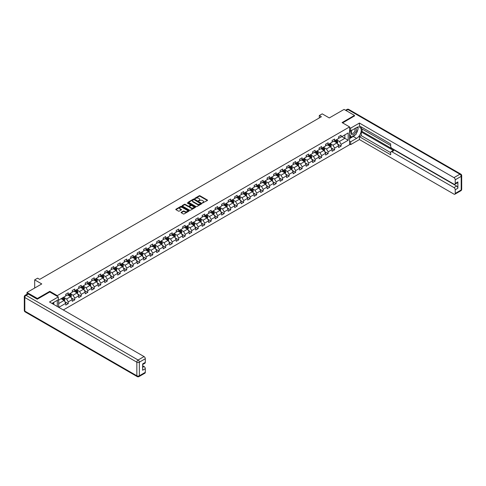 <?xml version="1.0" encoding="UTF-8"?>
<svg xmlns="http://www.w3.org/2000/svg" width="486" height="486" viewBox="0 0 486 486"><rect width="100%" height="100%" fill="white"/><g stroke="black" fill="none" stroke-linecap="round" stroke-linejoin="round"><path stroke-width="0.73" d="M202.449 203.014L207.364 200.505A0.577 0.334 0 0 0 207.364 200.032L200.007 195.785A0.577 0.334 0 0 0 199.187 195.785L194.843 198.294L194.843 198.622L195.98 198.3A1.853 1.069 0 0 1 198.598 198.3L199.211 198.653A1.853 1.069 0 0 1 199.752 199.412A1.853 1.069 0 0 1 199.211 200.165L198.646 200.821L199.782 200.493A1.853 1.069 0 0 1 202.395 200.493L203.008 200.852A1.853 1.069 0 0 1 203.555 201.605A1.853 1.069 0 0 1 203.008 202.358L202.449 202.686M181.242 212.261A0.577 0.334 0 0 0 181.242 212.734L183.307 213.925A0.577 0.334 0 0 0 184.127 213.925L188.951 211.137A0.577 0.334 0 0 0 188.951 210.669L181.588 206.416A0.577 0.334 0 0 0 180.774 206.416L175.95 209.205A0.577 0.334 0 0 0 175.95 209.673L178.441 211.112A0.577 0.334 0 0 0 179.261 211.112L181.327 209.922A0.577 0.334 0 0 0 181.327 209.454L180.087 208.737A1.549 0.893 0 0 1 179.638 208.105A1.549 0.893 0 0 1 180.592 207.279A1.549 0.893 0 0 1 182.274 207.473L187.122 210.274A1.549 0.893 0 0 1 187.572 210.9A1.549 0.893 0 0 1 186.618 211.726A1.549 0.893 0 0 1 184.935 211.531L184.127 211.07A0.577 0.334 0 0 0 183.307 211.07L181.242 212.261L181.242 212.734L183.307 211.55L183.307 211.07M354.488 116.063L354.488 115.413L344.076 109.405L329.289 117.94L322.212 113.852L319.296 115.534L321.38 116.737L39.688 279.371L37.604 278.168L34.688 279.851L34.688 288.028M49.803 292.019L49.803 291.321L37.392 298.483L26.985 292.475L41.766 283.939L34.688 279.851M49.803 291.321L57.299 295.646L349.574 126.907L349.574 144.7L63.32 309.965M354.488 115.413L342.077 122.581L349.574 126.907M196.022 206.586A0.577 0.334 0 0 0 196.836 206.586L201.66 203.798A0.577 0.334 0 0 0 201.66 203.324L194.303 199.078A0.577 0.334 0 0 0 193.489 199.078L188.665 201.866A0.577 0.334 0 0 0 188.665 202.334L196.022 206.586M187.414 203.099L195.299 207.473L190.482 210.256A0.577 0.334 0 0 1 189.662 210.256L182.305 206.003L184.37 204.825L184.37 204.339L182.305 205.535A0.577 0.334 0 0 0 182.305 206.003L182.305 205.535M184.37 204.825A0.577 0.334 0 0 1 185.19 204.825L185.19 204.339A0.577 0.334 0 0 0 184.37 204.339M185.19 204.339L188.173 206.064A0.577 0.334 0 0 0 188.987 206.064L190.36 205.274A0.577 0.334 0 0 0 190.36 204.8L187.25 203.008L187.827 202.68L195.305 207A0.577 0.334 0 0 1 195.305 207.467L195.305 207M26.985 294.212L26.985 292.475M37.392 298.483L37.392 299.133M57.299 306.49L57.299 300.336M57.299 296.345L57.299 295.646M64.778 301.624L68.253 303.629L68.253 301.879L72.25 299.57L72.25 301.326L74.753 299.88L74.753 298.125L78.75 295.816L78.75 297.572L81.247 296.132L81.247 294.376L85.244 292.068L85.244 293.823L87.747 292.378L87.747 290.622L91.745 288.313L91.745 290.069L94.241 288.629L94.241 286.874L98.239 284.565L98.239 286.321L100.736 284.875L100.736 283.119L104.733 280.811L104.733 282.566L107.236 281.127L107.236 279.371L111.233 277.063L111.233 278.818L113.73 277.372L113.73 275.623L117.727 273.314L117.727 275.07L120.23 273.624L120.23 271.868L124.228 269.56L124.228 271.316L126.725 269.876L126.725 268.12L130.722 265.812L130.722 267.567L133.219 266.121L133.219 264.366L137.222 262.057L137.222 263.813L139.719 262.373L139.719 260.618L143.716 258.309L143.716 260.065L146.213 258.619L146.213 256.863L150.21 254.555L150.21 256.31L152.713 254.871L152.713 253.115L156.711 250.806L156.711 252.562L159.208 251.122L159.208 249.367L163.205 247.058L163.205 248.814L165.708 247.368L165.708 245.612L169.705 243.304L169.705 245.059L172.202 243.62L172.202 241.864L176.199 239.555L176.199 241.311L178.696 239.865L178.696 238.11L182.7 235.801L182.7 237.557L185.196 236.117L185.196 234.361L189.194 232.053L189.194 233.809L191.691 232.363L191.691 230.607L195.688 228.299L195.688 230.054L198.191 228.614L198.191 226.859L202.188 224.55L202.188 226.306L204.685 224.866L204.685 223.11L208.682 220.802L208.682 222.558L211.185 221.112L211.185 219.356L215.183 217.048L215.183 218.803L217.679 217.364L217.679 215.608L221.677 213.299L221.677 215.055L224.174 213.609L224.174 211.853L228.177 209.545L228.177 211.301L230.674 209.861L230.674 208.105L234.671 205.797L234.671 207.552L237.168 206.107L237.168 204.351L241.165 202.048L241.165 203.798L243.668 202.358L243.668 200.603L247.666 198.294L247.666 200.05L250.162 198.61L250.162 196.854L254.16 194.546L254.16 196.301L256.663 194.856L256.663 193.1L260.66 190.791L260.66 192.547L263.157 191.107L263.157 189.352L267.154 187.043L267.154 188.799L269.651 187.353L269.651 185.597L273.648 183.289L273.648 185.045L276.151 183.605L276.151 181.849L280.149 179.541L280.149 181.296L282.645 179.85L282.645 178.095L286.643 175.792L286.643 177.542L289.146 176.102L289.146 174.346L293.143 172.038L293.143 173.794L295.64 172.354L295.64 170.598L299.637 168.29L299.637 170.045L302.134 168.599L302.134 166.844L306.137 164.535L306.137 166.291L308.634 164.851L308.634 163.096L312.632 160.787L312.632 162.543L315.128 161.097L315.128 159.341L319.126 157.033L319.126 158.788L321.629 157.349L321.629 155.593L325.626 153.284L325.626 155.04L328.123 153.594L328.123 151.839L332.12 149.536L332.12 151.286L334.623 149.846L334.623 148.09L338.62 145.782L338.62 147.537L341.117 146.098L341.117 144.342L348.195 140.254L348.195 132.945L344.866 134.865L344.866 138.328L348.195 140.254M68.253 303.629L65.756 305.074L65.756 303.319L58.782 307.346M58.678 307.286L58.678 300.099L65.756 296.01L65.756 294.255L68.253 292.809L68.253 294.565L72.25 292.256L72.25 290.5L74.753 289.061L74.753 290.816L78.75 288.508L78.75 286.752L81.247 285.312L81.247 287.062L85.244 284.76L85.244 283.004L87.747 281.558L87.747 283.314L91.745 281.005L91.745 279.25L94.241 277.81L94.241 279.565L98.239 277.257L98.239 275.501L100.736 274.055L100.736 275.811L104.733 273.503L104.733 271.747L107.236 270.307L107.236 272.063L111.233 269.754L111.233 267.999L113.73 266.553L113.73 268.308L117.727 266L117.727 264.244L120.23 262.805L120.23 264.56L124.228 262.252L124.228 260.496L126.725 259.056L126.725 260.812L130.722 258.503L130.722 256.748L133.219 255.302L133.219 257.058L137.222 254.749L137.222 252.993L139.719 251.554L139.719 253.309L143.716 251.001L143.716 249.245L146.213 247.799L146.213 249.555L150.21 247.246L150.21 245.491L152.713 244.051L152.713 245.807L156.711 243.498L156.711 241.742L159.208 240.297L159.208 242.052L163.205 239.744L163.205 237.988L165.708 236.548L165.708 238.304L169.705 235.996L169.705 234.24L172.202 232.8L172.202 234.556L176.199 232.247L176.199 230.492L178.696 229.046L178.696 230.801L182.7 228.493L182.7 226.737L185.196 225.297L185.196 227.053L189.194 224.745L189.194 222.989L191.691 221.543L191.691 223.299L195.688 220.99L195.688 219.235L198.191 217.795L198.191 219.55L202.188 217.242L202.188 215.486L204.685 214.04L204.685 215.796L208.682 213.488L208.682 211.738L211.185 210.292L211.185 212.048L215.183 209.739L215.183 207.984L217.679 206.544L217.679 208.3L221.677 205.991L221.677 204.235L224.174 202.79L224.174 204.545L228.177 202.237L228.177 200.481L230.674 199.041L230.674 200.797L234.671 198.488L234.671 196.733L237.168 195.287L237.168 197.043L241.165 194.734L241.165 192.978L243.668 191.539L243.668 193.294L247.666 190.986L247.666 189.23L250.162 187.784L250.162 189.54L254.16 187.232L254.16 185.482L256.663 184.036L256.663 185.792L260.66 183.483L260.66 181.728L263.157 180.288L263.157 182.043L267.154 179.735L267.154 177.979L269.651 176.533L269.651 178.289L273.648 175.981L273.648 174.225L276.151 172.785L276.151 174.541L280.149 172.232L280.149 170.477L282.645 169.031L282.645 170.786L286.643 168.478L286.643 166.722L289.146 165.283L289.146 167.038L293.143 164.73L293.143 162.974L295.64 161.528L295.64 163.284L299.637 160.975L299.637 159.226L302.134 157.78L302.134 159.536L306.137 157.227L306.137 155.471L308.634 154.032L308.634 155.787L312.632 153.479L312.632 151.723L315.128 150.277L315.128 152.033L319.126 149.724L319.126 147.969L321.629 146.529L321.629 148.285L325.626 145.976L325.626 144.221L328.123 142.775L328.123 144.53L332.12 142.222L332.12 140.466L334.623 139.026L334.623 140.782L338.62 138.474L338.62 136.718L341.117 135.278L341.117 137.028L348.195 132.945M67.59 294.953L70.585 296.685L66.588 298.993L63.587 297.262M65.756 295.045L66.588 295.531L68.253 294.565M66.588 298.993L68.253 301.879M70.585 296.685L72.25 299.57M74.085 291.199L77.086 292.93L73.082 295.239L70.087 293.508M72.25 291.296L73.082 291.776L74.753 290.816M73.082 295.239L74.753 298.125M77.086 292.93L78.75 295.816M80.579 287.451L83.58 289.182L79.583 291.491L76.581 289.759M78.75 287.548L79.583 288.028L81.247 287.062M79.583 291.491L81.247 294.376M83.58 289.182L85.244 292.068M87.079 283.696L90.074 285.428L86.077 287.736L83.082 286.005M85.244 283.794L86.077 284.274L87.747 283.314M86.077 287.736L87.747 290.622M90.074 285.428L91.745 288.313M93.573 279.948L96.574 281.68L92.577 283.988L89.576 282.257M91.745 280.045L92.577 280.525L94.241 279.565M92.577 283.988L94.241 286.874M96.574 281.68L98.239 284.565M100.073 276.2L103.068 277.931L99.071 280.234L96.076 278.502M98.239 276.291L99.071 276.777L100.736 275.811M99.071 280.234L100.736 283.119M103.068 277.931L104.733 280.811M106.568 272.446L109.569 274.177L105.571 276.485L102.57 274.754M104.733 272.543L105.571 273.023L107.236 272.063M105.571 276.485L107.236 279.371M109.569 274.177L111.233 277.063M113.068 268.697L116.063 270.429L112.066 272.737L109.064 271.006M111.233 268.794L112.066 269.274L113.73 268.308M112.066 272.737L113.73 275.623M116.063 270.429L117.727 273.314M119.562 264.943L122.563 266.674L118.56 268.983L115.565 267.251M117.727 265.04L118.56 265.52L120.23 264.56M118.56 268.983L120.23 271.868M122.563 266.674L124.228 269.56M126.056 261.195L129.057 262.926L125.06 265.235L122.059 263.503M124.228 261.292L125.06 261.772L126.725 260.812M125.06 265.235L126.725 268.12M129.057 262.926L130.722 265.812M132.556 257.44L135.551 259.172L131.554 261.48L128.559 259.749M130.722 257.537L131.554 258.017L133.219 257.058M131.554 261.48L133.219 264.366M135.551 259.172L137.222 262.057M139.051 253.692L142.052 255.423L138.054 257.732L135.053 256M137.222 253.789L138.054 254.269L139.719 253.309M138.054 257.732L139.719 260.618M142.052 255.423L143.716 258.309M145.551 249.944L148.546 251.675L144.549 253.978L141.554 252.252M143.716 250.035L144.549 250.521L146.213 249.555M144.549 253.978L146.213 256.863M148.546 251.675L150.21 254.555M152.045 246.189L155.046 247.921L151.049 250.229L148.048 248.498M150.21 246.287L151.049 246.767L152.713 245.807M151.049 250.229L152.713 253.115M155.046 247.921L156.711 250.806M158.539 242.441L161.54 244.172L157.543 246.481L154.542 244.75M156.711 242.538L157.543 243.018L159.208 242.052M157.543 246.481L159.208 249.367M161.54 244.172L163.205 247.058M165.04 238.687L168.035 240.418L164.037 242.727L161.042 240.995M163.205 238.784L164.037 239.264L165.708 238.304M164.037 242.727L165.708 245.612M168.035 240.418L169.705 243.304M171.534 234.938L174.535 236.67L170.537 238.978L167.536 237.247M169.705 235.036L170.537 235.516L172.202 234.556M170.537 238.978L172.202 241.864M174.535 236.67L176.199 239.555M178.034 231.184L181.029 232.916L177.032 235.224L174.037 233.493M176.199 231.281L177.032 231.761L178.696 230.801M177.032 235.224L178.696 238.11M181.029 232.916L182.7 235.801M184.528 227.436L187.529 229.167L183.532 231.476L180.531 229.744M182.7 227.533L183.532 228.013L185.196 227.053M183.532 231.476L185.196 234.361M187.529 229.167L189.194 232.053M191.028 223.688L194.023 225.419L190.026 227.721L187.025 225.996M189.194 223.779L190.026 224.265L191.691 223.299M190.026 227.721L191.691 230.607M194.023 225.419L195.688 228.299M197.523 219.933L200.524 221.665L196.526 223.973L193.525 222.242M195.688 220.03L196.526 220.51L198.191 219.55M196.526 223.973L198.191 226.859M200.524 221.665L202.188 224.55M204.017 216.185L207.018 217.916L203.02 220.225L200.019 218.493M202.188 216.282L203.02 216.762L204.685 215.796M203.02 220.225L204.685 223.11M207.018 217.916L208.682 220.802M210.517 212.431L213.512 214.162L209.515 216.47L206.52 214.739M208.682 212.528L209.515 213.008L211.185 212.048M209.515 216.47L211.185 219.356M213.512 214.162L215.183 217.048M217.011 208.682L220.012 210.414L216.015 212.722L213.014 210.991M215.183 208.78L216.015 209.259L217.679 208.3M216.015 212.722L217.679 215.608M220.012 210.414L221.677 213.299M223.511 204.928L226.506 206.659L222.509 208.968L219.514 207.236M221.677 205.025L222.509 205.505L224.174 204.545M222.509 208.968L224.174 211.853M226.506 206.659L228.177 209.545M230.006 201.18L233.007 202.911L229.009 205.22L226.008 203.488M228.177 201.277L229.009 201.757L230.674 200.797M229.009 205.22L230.674 208.105M233.007 202.911L234.671 205.797M236.506 197.431L239.501 199.163L235.503 201.471L232.502 199.74M234.671 197.523L235.503 198.009L237.168 197.043M235.503 201.471L237.168 204.351M239.501 199.163L241.165 202.048M243 193.677L246.001 195.408L241.998 197.717L239.003 195.986M241.165 193.774L241.998 194.254L243.668 193.294M241.998 197.717L243.668 200.603M246.001 195.408L247.666 198.294M249.494 189.929L252.495 191.66L248.498 193.969L245.497 192.237M247.666 190.026L248.498 190.506L250.162 189.54M248.498 193.969L250.162 196.854M252.495 191.66L254.16 194.546M255.994 186.174L258.989 187.906L254.992 190.214L251.997 188.483M254.16 186.272L254.992 186.752L256.663 185.792M254.992 190.214L256.663 193.1M258.989 187.906L260.66 190.791M262.489 182.426L265.49 184.158L261.492 186.466L258.491 184.735M260.66 182.523L261.492 183.003L263.157 182.043M261.492 186.466L263.157 189.352M265.49 184.158L267.154 187.043M268.989 178.672L271.984 180.403L267.986 182.712L264.992 180.98M267.154 178.769L267.986 179.249L269.651 178.289M267.986 182.712L269.651 185.597M271.984 180.403L273.648 183.289M275.483 174.924L278.484 176.655L274.487 178.963L271.486 177.232M273.648 175.021L274.487 175.501L276.151 174.541M274.487 178.963L276.151 181.849M278.484 176.655L280.149 179.541M281.983 171.175L284.978 172.907L280.981 175.215L277.98 173.484M280.149 171.266L280.981 171.752L282.645 170.786M280.981 175.215L282.645 178.095M284.978 172.907L286.643 175.792M288.477 167.421L291.479 169.152L287.475 171.461L284.48 169.729M286.643 167.518L287.475 167.998L289.146 167.038M287.475 171.461L289.146 174.346M291.479 169.152L293.143 172.038M294.972 163.673L297.973 165.404L293.975 167.713L290.974 165.981M293.143 163.77L293.975 164.25L295.64 163.284M293.975 167.713L295.64 170.598M297.973 165.404L299.637 168.29M301.472 159.918L304.467 161.65L300.47 163.958L297.475 162.227M299.637 160.016L300.47 160.495L302.134 159.536M300.47 163.958L302.134 166.844M304.467 161.65L306.137 164.535M307.966 156.17L310.967 157.901L306.97 160.21L303.969 158.479M306.137 156.267L306.97 156.747L308.634 155.787M306.97 160.21L308.634 163.096M310.967 157.901L312.632 160.787M314.466 152.416L317.461 154.147L313.464 156.456L310.469 154.724M312.632 152.513L313.464 152.993L315.128 152.033M313.464 156.456L315.128 159.341M317.461 154.147L319.126 157.033M320.96 148.667L323.962 150.399L319.964 152.707L316.963 150.976M319.126 148.765L319.964 149.245L321.629 148.285M319.964 152.707L321.629 155.593M323.962 150.399L325.626 153.284M327.455 144.919L330.456 146.651L326.458 148.959L323.457 147.228M325.626 145.01L326.458 145.496L328.123 144.53M326.458 148.959L328.123 151.839M330.456 146.651L332.12 149.536M333.955 141.165L336.956 142.896L332.953 145.205L329.958 143.473M332.12 141.262L332.953 141.742L334.623 140.782M332.953 145.205L334.623 148.09M336.956 142.896L338.62 145.782M341.865 136.596L344.866 138.328L339.453 141.456L336.452 139.725M338.62 137.514L339.453 137.994L341.117 137.028M339.453 141.456L341.117 144.342M319.296 115.534L319.296 117.94M58.678 303.562L64.091 300.433L61.09 298.702M64.091 300.433L65.756 303.319M337.642 144.087L341.117 146.098M331.142 147.841L334.623 149.846M324.648 151.589L328.123 153.594M318.148 155.338L321.629 157.349M311.654 159.092L315.128 161.097M305.159 162.84L308.634 164.851M298.659 166.595L302.134 168.599M292.165 170.343L295.64 172.354M285.665 174.097L289.146 176.102M279.171 177.846L282.645 179.85M272.67 181.594L276.151 183.605M266.176 185.348L269.651 187.353M259.682 189.097L263.157 191.107M253.182 192.851L256.663 194.856M246.688 196.599L250.162 198.61M240.187 200.347L243.668 202.358M233.693 204.102L237.168 206.107M227.193 207.85L230.674 209.861M220.699 211.604L224.174 213.609M214.205 215.353L217.679 217.364M207.704 219.107L211.185 221.112M201.21 222.855L204.685 224.866M194.71 226.604L198.191 228.614M188.216 230.358L191.691 232.363M181.715 234.106L185.196 236.117M175.221 237.861L178.696 239.865M168.727 241.609L172.202 243.62M162.227 245.363L165.708 247.368M155.733 249.111L159.208 251.122M149.232 252.86L152.713 254.871M142.738 256.614L146.213 258.619M136.238 260.362L139.719 262.373M129.744 264.117L133.219 266.121M123.25 267.865L126.725 269.876M116.749 271.619L120.23 273.624M110.255 275.368L113.73 277.372M103.755 279.116L107.236 281.127M97.261 282.87L100.736 284.875M90.767 286.619L94.241 288.629M84.266 290.373L87.747 292.378M77.772 294.121L81.247 296.132M71.272 297.875L74.753 299.88M202.613 203.069L203.008 202.838A1.853 1.069 0 0 0 203.555 202.085L203.555 201.605M199.752 199.412L199.752 199.892A1.853 1.069 0 0 1 199.211 200.645L198.81 200.876M207.364 200.032L207.364 200.505L200.007 196.265A0.577 0.334 0 0 0 199.187 196.265L195.008 198.683M201.654 203.804L194.303 199.558A0.577 0.334 0 0 0 193.489 199.558L188.671 202.34L188.665 201.866M200.639 203.725L194.181 199.667L193.015 200.013A1.853 1.069 0 0 0 192.474 200.767A1.853 1.069 0 0 0 193.015 201.52L197.431 204.071A1.853 1.069 0 0 0 200.05 204.071L200.639 203.725L200.639 204.211L200.639 203.877M192.474 200.767L192.474 201.247A1.853 1.069 0 0 0 193.015 202L193.015 201.52M200.639 204.211L200.05 204.551A1.853 1.069 0 0 1 197.431 204.551L193.015 202M185.19 204.825L188.173 206.544A0.577 0.334 0 0 0 188.987 206.544L190.36 205.754A0.577 0.334 0 0 0 190.53 205.517L190.53 205.037M191.271 207.85A1.549 0.893 0 0 0 192.954 208.044A1.549 0.893 0 0 0 193.908 207.218A1.549 0.893 0 0 0 193.458 206.593L191.751 205.602A0.577 0.334 0 0 0 190.931 205.602L189.564 206.392A0.577 0.334 0 0 0 189.564 206.866L191.271 207.85L191.271 208.336A1.549 0.893 0 0 0 192.954 208.524A1.549 0.893 0 0 0 193.908 207.704L193.908 207.218M189.394 206.629L189.394 207.109A0.577 0.334 0 0 0 189.564 207.346L189.564 206.866M191.271 208.336L189.564 207.346M187.572 210.9L187.572 211.386A1.549 0.893 0 0 1 186.618 212.206A1.549 0.893 0 0 1 184.935 212.018L184.127 211.55A0.577 0.334 0 0 0 183.307 211.55M179.638 208.105L179.638 208.585A1.549 0.893 0 0 0 180.087 209.217L180.087 208.737M181.314 209.928L180.087 209.217M188.939 211.143L181.588 206.896A0.577 0.334 0 0 0 180.774 206.896L175.956 209.679L175.95 209.205M337.284 143.467L337.776 142.222A1.561 0.899 -120 0 0 337.278 140.891L336.421 139.743M334.921 141.724L334.338 140.946M335.127 140.49L335.99 141.633A1.561 0.899 60 0 1 336.433 142.574L336.938 142.283A1.561 0.899 -120 0 0 336.488 141.347L335.626 140.199M335.237 140.424L336.19 141.699A0.796 0.462 60 0 1 336.336 141.942L336.938 142.283M351.682 130.376A3.827 2.211 120 0 0 352.344 134.798A3.827 2.211 120 0 0 355.801 132.058A3.827 2.211 120 0 0 355.703 128.055M351.9 130.254A2.618 1.513 120 0 0 351.888 133.292A2.618 1.513 120 0 0 352.277 133.413A2.618 1.513 120 0 0 354.671 131.475A2.618 1.513 120 0 0 354.513 128.754A2.618 1.513 120 0 0 354.507 128.747M357.167 127.253L358.188 128.711L355.94 134.507L351.445 137.101L349.574 135.843M351.445 137.101L349.574 134.434M349.574 132.939L350.394 130.819M52.962 302.839L53.928 304.546M349.574 130.345L350.655 130.971L350.655 128.134L359.44 123.061L453.979 177.639L459.932 174.201L347.903 109.526L346.093 110.571M350.655 130.971L356.566 127.557A6.628 3.827 120 0 1 359.883 127.229A6.628 3.827 120 0 1 360.898 132.538A6.628 3.827 120 0 1 356.566 138.376L350.655 141.791L350.655 144.628L359.44 139.555L359.44 136.718L390.677 154.748L390.677 152.489A1.768 1.021 -120 0 1 391.042 151.681A1.768 1.021 -120 0 1 391.923 151.772L453.979 187.596L456.646 186.059A1.768 1.021 60 0 1 457.891 188.222L457.891 181.922A1.768 1.021 60 0 1 457.526 182.73L454.86 184.267A1.768 1.021 -120 0 0 455.23 183.459L455.23 179.802A1.768 1.021 -120 0 0 453.979 177.639M362.106 129.021L362.106 131.475L361.274 131.955L361.274 135.661L359.44 136.718M361.274 126.955L361.274 128.541L390.677 145.521M454.86 184.267A1.768 1.021 -120 0 1 453.979 184.182L391.923 148.358A1.768 1.021 -120 0 1 390.677 146.189L390.677 143.929L359.44 125.898L359.44 123.061M349.574 127.508L350.655 128.134M349.574 144.002L350.655 144.628M349.574 141.165L350.655 141.791M359.44 139.555L453.979 194.133A1.768 1.021 -120 0 0 454.86 194.224A1.768 1.021 -120 0 0 455.23 193.416L455.23 189.759A1.768 1.021 -120 0 0 453.979 187.596M354.488 115.917L342.636 122.903M361.274 131.955L393.757 150.709L391.923 151.772M362.106 131.475L456.646 186.059M361.274 135.661L390.677 152.634M391.042 151.681L392.876 150.624A1.768 1.021 60 0 1 393.757 150.709M349.574 138.619L353.279 136.475A6.628 3.827 120 0 0 355.114 134.987M356.432 133.249A6.628 3.827 120 0 0 357.854 129.574M357.963 128.389A6.628 3.827 120 0 0 357.799 127.034M349.574 137.848L351.153 136.937M349.574 136.408L349.908 136.214M28.316 294.036L26.068 295.336A1.768 1.021 -120 0 0 25.181 295.251L27.435 293.951A1.768 1.021 60 0 1 28.316 294.036L37.27 299.206L49.76 291.995L58.302 296.922L58.302 299.759L52.385 303.173A6.628 3.827 120 0 0 51.99 303.422M58.302 296.922L49.511 301.994L144.05 356.578A1.768 1.021 60 0 1 145.302 358.741L145.302 362.392A1.768 1.021 60 0 1 144.931 363.206L142.635 364.53M53.764 303.975L53.764 302.383M142.635 367.349L144.05 366.529A1.768 1.021 60 0 1 145.302 368.692L145.302 372.349A1.768 1.021 60 0 1 144.931 373.157L138.978 376.595A1.768 1.021 -120 0 0 139.342 375.787L145.302 372.349M145.302 362.392L142.635 363.935L142.635 370.235L145.302 368.692M144.05 366.529L142.635 365.715M330.784 147.215L331.282 145.97A1.561 0.899 -120 0 0 330.784 144.64L329.921 143.492M328.427 145.478L327.843 144.694M328.633 144.239L329.49 145.387A1.561 0.899 60 0 1 329.939 146.322L330.437 146.037A1.561 0.899 -120 0 0 329.994 145.095L329.131 143.953M328.743 144.178L329.696 145.448A0.796 0.462 60 0 1 329.836 145.691L330.437 146.037M324.29 150.97L324.782 149.718A1.561 0.899 -120 0 0 324.284 148.394L323.427 147.246M321.926 149.226L321.343 148.449M322.133 147.987L322.996 149.135A1.561 0.899 60 0 1 323.439 150.077L323.943 149.785A1.561 0.899 -120 0 0 323.494 148.85L322.637 147.701M322.242 147.926L323.196 149.202A0.796 0.462 60 0 1 323.342 149.439L323.943 149.785M317.789 154.718L318.287 153.473A1.561 0.899 -120 0 0 317.789 152.142L316.927 150.994M315.432 152.975L314.849 152.197M315.639 151.741L316.495 152.89A1.561 0.899 60 0 1 316.945 153.825L317.443 153.54A1.561 0.899 -120 0 0 317 152.598L316.137 151.45M315.748 151.681L316.702 152.95A0.796 0.462 60 0 1 316.848 153.193L317.443 153.54M311.295 158.472L311.793 157.221A1.561 0.899 -120 0 0 311.295 155.891L310.433 154.748M308.932 156.729L308.349 155.945M309.145 155.49L310.001 156.638A1.561 0.899 60 0 1 310.451 157.579L310.949 157.288A1.561 0.899 -120 0 0 310.499 156.352L309.643 155.204M309.248 155.429L310.202 156.699A0.796 0.462 60 0 1 310.347 156.942L310.949 157.288M304.801 162.221L305.293 160.975A1.561 0.899 -120 0 0 304.795 159.645L303.938 158.497M302.438 160.477L301.855 159.7M302.644 159.244L303.507 160.392A1.561 0.899 60 0 1 303.95 161.328L304.449 161.042A1.561 0.899 -120 0 0 304.005 160.101L303.143 158.952M302.754 159.177L303.707 160.453A0.796 0.462 60 0 1 303.853 160.696L304.449 161.042M298.301 165.975L298.799 164.724A1.561 0.899 -120 0 0 298.301 163.393L297.438 162.245M295.944 164.232L295.354 163.448M296.15 162.992L297.007 164.14A1.561 0.899 60 0 1 297.456 165.082L297.954 164.79A1.561 0.899 -120 0 0 297.505 163.855L296.648 162.707M296.26 162.931L297.213 164.201A0.796 0.462 60 0 1 297.353 164.444L297.954 164.79M291.807 169.723L292.293 168.502A1.561 0.899 -120 0 0 291.8 167.148L290.944 165.999M289.443 167.98L288.86 167.202M289.65 166.747L290.513 167.889A1.561 0.899 60 0 1 290.956 168.83L291.46 168.539A1.561 0.899 -120 0 0 291.011 167.603L290.154 166.455M289.759 166.68L290.713 167.956A0.796 0.462 60 0 1 290.859 168.199L291.46 168.539M292.293 168.502L291.321 169.067M285.306 173.472L285.804 172.226A1.561 0.899 -120 0 0 285.306 170.896L284.444 169.748M282.949 171.734L282.366 170.951M283.156 170.495L284.012 171.643A1.561 0.899 60 0 1 284.462 172.579L284.96 172.293A1.561 0.899 -120 0 0 284.517 171.351L283.654 170.209M283.265 170.434L284.219 171.704A0.796 0.462 60 0 1 284.359 171.947L284.96 172.293M278.812 177.226L279.304 175.975A1.561 0.899 -120 0 0 278.806 174.65L277.949 173.502M276.449 175.482L275.866 174.705M276.656 174.243L277.518 175.391A1.561 0.899 60 0 1 277.962 176.333L278.466 176.041A1.561 0.899 -120 0 0 278.016 175.106L277.16 173.958M276.765 174.182L277.719 175.458A0.796 0.462 60 0 1 277.864 175.695L278.466 176.041M272.312 180.974L272.81 179.729A1.561 0.899 -120 0 0 272.312 178.398L271.455 177.25M269.955 179.231L269.372 178.453M270.161 177.998L271.018 179.146A1.561 0.899 60 0 1 271.467 180.081L271.966 179.796A1.561 0.899 -120 0 0 271.522 178.854L270.659 177.706M270.271 177.937L271.224 179.206A0.796 0.462 60 0 1 271.37 179.449L271.966 179.796M265.818 184.729L266.316 183.477A1.561 0.899 -120 0 0 265.818 182.147L264.955 181.005M263.455 182.985L262.871 182.201M263.667 181.746L264.524 182.894A1.561 0.899 60 0 1 264.973 183.836L265.471 183.544A1.561 0.899 -120 0 0 265.022 182.608L264.165 181.46M263.77 181.685L264.724 182.955A0.796 0.462 60 0 1 264.87 183.198L265.471 183.544M259.324 188.477L259.816 187.232A1.561 0.899 -120 0 0 259.317 185.901L258.461 184.753M256.96 186.733L256.377 185.956M257.167 185.5L258.03 186.648A1.561 0.899 60 0 1 258.473 187.584L258.971 187.298A1.561 0.899 -120 0 0 258.528 186.357L257.665 185.209M257.276 185.433L258.23 186.709A0.796 0.462 60 0 1 258.376 186.952L258.971 187.298M252.823 192.231L253.321 190.98A1.561 0.899 -120 0 0 252.823 189.649L251.961 188.501M250.466 190.488L249.877 189.704M250.673 189.248L251.529 190.397A1.561 0.899 60 0 1 251.979 191.338L252.477 191.047A1.561 0.899 -120 0 0 252.027 190.111L251.171 188.963M250.782 189.188L251.736 190.457A0.796 0.462 60 0 1 251.876 190.7L252.477 191.047M246.329 195.98L246.821 194.734A1.561 0.899 -120 0 0 246.323 193.404L245.466 192.256M243.966 194.236L243.383 193.458M244.172 193.003L245.035 194.145A1.561 0.899 60 0 1 245.479 195.086L245.983 194.795A1.561 0.899 -120 0 0 245.533 193.859L244.677 192.711M244.282 192.936L245.236 194.212A0.796 0.462 60 0 1 245.381 194.455L245.983 194.795M239.829 199.728L240.327 198.482A1.561 0.899 -120 0 0 239.829 197.152L238.966 196.004M237.472 197.984L236.889 197.207M237.678 196.751L238.535 197.899A1.561 0.899 60 0 1 238.984 198.835L239.483 198.549A1.561 0.899 -120 0 0 239.039 197.608L238.176 196.459M237.788 196.69L238.741 197.96A0.796 0.462 60 0 1 238.887 198.203L239.483 198.549M233.335 203.482L233.827 202.231A1.561 0.899 -120 0 0 233.329 200.906L232.472 199.758M230.972 201.739L230.388 200.961M231.178 200.499L232.041 201.647A1.561 0.899 60 0 1 232.484 202.589L232.988 202.298A1.561 0.899 -120 0 0 232.539 201.362L231.682 200.214M231.287 200.439L232.241 201.714A0.796 0.462 60 0 1 232.387 201.951L232.988 202.298M226.834 207.23L227.333 205.985A1.561 0.899 -120 0 0 226.834 204.655L225.978 203.506M224.477 205.487L223.894 204.709M224.684 204.254L225.547 205.402A1.561 0.899 60 0 1 225.99 206.337L226.488 206.052A1.561 0.899 -120 0 0 226.045 205.11L225.182 203.962M224.793 204.193L225.747 205.463A0.796 0.462 60 0 1 225.893 205.706L226.488 206.052M220.34 210.985L220.838 209.733A1.561 0.899 -120 0 0 220.34 208.403L219.478 207.261M217.977 209.241L217.394 208.458M218.19 208.002L219.046 209.15A1.561 0.899 60 0 1 219.496 210.092L219.994 209.8A1.561 0.899 -120 0 0 219.544 208.865L218.688 207.716M218.299 207.941L219.247 209.211A0.796 0.462 60 0 1 219.393 209.454L219.994 209.8M213.846 214.733L214.338 213.488A1.561 0.899 -120 0 0 213.84 212.157L212.983 211.009M211.483 212.99L210.9 212.212M211.689 211.756L212.552 212.904A1.561 0.899 60 0 1 212.996 213.84L213.494 213.554A1.561 0.899 -120 0 0 213.05 212.613L212.188 211.465M211.799 211.689L212.753 212.965A0.796 0.462 60 0 1 212.898 213.208L213.494 213.554M207.346 218.481L207.844 217.236A1.561 0.899 -120 0 0 207.346 215.905L206.483 214.757M204.989 216.744L204.406 215.96M205.195 215.505L206.052 216.653A1.561 0.899 60 0 1 206.501 217.594L207 217.303A1.561 0.899 -120 0 0 206.556 216.361L205.693 215.219M205.305 215.444L206.258 216.713A0.796 0.462 60 0 1 206.398 216.956L207 217.303M200.852 222.236L201.344 220.984A1.561 0.899 -120 0 0 200.846 219.66L199.989 218.512M198.488 220.492L197.905 219.715M198.695 219.259L199.558 220.401A1.561 0.899 60 0 1 200.001 221.343L200.505 221.051A1.561 0.899 -120 0 0 200.056 220.115L199.199 218.967M198.804 219.192L199.758 220.468A0.796 0.462 60 0 1 199.904 220.705L200.505 221.051M194.351 225.984L194.85 224.739A1.561 0.899 -120 0 0 194.351 223.408L193.489 222.26M191.994 224.24L191.411 223.463M192.201 223.007L193.057 224.155A1.561 0.899 60 0 1 193.507 225.091L194.005 224.805A1.561 0.899 -120 0 0 193.562 223.864L192.699 222.716M192.31 222.946L193.264 224.216A0.796 0.462 60 0 1 193.41 224.459L194.005 224.805M187.857 229.738L188.349 228.487A1.561 0.899 -120 0 0 187.851 227.162L186.995 226.014M185.494 227.995L184.911 227.217M185.701 226.755L186.563 227.904A1.561 0.899 60 0 1 187.013 228.845L187.511 228.554A1.561 0.899 -120 0 0 187.061 227.618L186.205 226.47M185.81 226.695L186.764 227.97A0.796 0.462 60 0 1 186.91 228.207L187.511 228.554M181.363 233.487L181.855 232.241A1.561 0.899 -120 0 0 181.357 230.911L180.5 229.763M179 231.743L178.417 230.965M179.206 230.51L180.069 231.658A1.561 0.899 60 0 1 180.513 232.594L181.011 232.308A1.561 0.899 -120 0 0 180.567 231.366L179.705 230.218M179.316 230.443L180.27 231.719A0.796 0.462 60 0 1 180.415 231.962L181.011 232.308M174.863 237.241L175.361 235.989A1.561 0.899 -120 0 0 174.863 234.659L174 233.517M172.5 235.497L171.916 234.714M172.712 234.258L173.569 235.406A1.561 0.899 60 0 1 174.018 236.348L174.517 236.056A1.561 0.899 -120 0 0 174.067 235.121L173.21 233.973M172.822 234.197L173.775 235.467A0.796 0.462 60 0 1 173.915 235.71L174.517 236.056M168.369 240.989L168.861 239.744A1.561 0.899 -120 0 0 168.363 238.413L167.506 237.265M166.005 239.246L165.422 238.468M166.212 238.012L167.075 239.161A1.561 0.899 60 0 1 167.518 240.096L168.022 239.811A1.561 0.899 -120 0 0 167.573 238.869L166.71 237.721M166.321 237.946L167.275 239.221A0.796 0.462 60 0 1 167.421 239.464L168.022 239.811M161.868 244.737L162.367 243.492A1.561 0.899 -120 0 0 161.868 242.162L161.006 241.013M159.511 243L158.928 242.216M159.718 241.761L160.574 242.909A1.561 0.899 60 0 1 161.024 243.844L161.522 243.559A1.561 0.899 -120 0 0 161.079 242.617L160.216 241.475M159.827 241.7L160.781 242.97A0.796 0.462 60 0 1 160.921 243.213L161.522 243.559M155.374 248.492L155.866 247.24A1.561 0.899 -120 0 0 155.368 245.916L154.512 244.768M153.011 246.748L152.428 245.971M153.218 245.515L154.08 246.657A1.561 0.899 60 0 1 154.524 247.599L155.028 247.307A1.561 0.899 -120 0 0 154.578 246.372L153.722 245.223M153.327 245.448L154.281 246.724A0.796 0.462 60 0 1 154.427 246.961L155.028 247.307M148.874 252.24L149.372 250.995A1.561 0.899 -120 0 0 148.874 249.664L148.011 248.516M146.517 250.497L145.934 249.719M146.723 249.263L147.58 250.412A1.561 0.899 60 0 1 148.03 251.347L148.528 251.062A1.561 0.899 -120 0 0 148.084 250.12L147.222 248.972M146.833 249.203L147.787 250.472A0.796 0.462 60 0 1 147.932 250.715L148.528 251.062M142.38 255.994L142.878 254.743A1.561 0.899 -120 0 0 142.38 253.419L141.517 252.27M140.017 254.251L139.433 253.473M140.229 253.012L141.086 254.16A1.561 0.899 60 0 1 141.535 255.101L142.034 254.81A1.561 0.899 -120 0 0 141.584 253.874L140.727 252.726M140.333 252.951L141.286 254.227A0.796 0.462 60 0 1 141.432 254.464L142.034 254.81M135.886 259.743L136.378 258.497A1.561 0.899 -120 0 0 135.88 257.167L135.023 256.019M133.522 257.999L132.939 257.222M133.729 256.766L134.592 257.914A1.561 0.899 60 0 1 135.035 258.85L135.533 258.564A1.561 0.899 -120 0 0 135.09 257.623L134.227 256.474M133.838 256.699L134.792 257.975A0.796 0.462 60 0 1 134.938 258.218L135.533 258.564M129.385 263.497L129.884 262.246A1.561 0.899 -120 0 0 129.385 260.915L128.523 259.773M127.028 261.754L126.439 260.97M127.235 260.514L128.091 261.662A1.561 0.899 60 0 1 128.541 262.604L129.039 262.312A1.561 0.899 -120 0 0 128.59 261.377L127.733 260.229M127.344 260.453L128.298 261.723A0.796 0.462 60 0 1 128.438 261.966L129.039 262.312M122.891 267.245L123.383 266A1.561 0.899 -120 0 0 122.885 264.67L122.029 263.521M120.528 265.502L119.945 264.724M120.735 264.269L121.597 265.417A1.561 0.899 60 0 1 122.041 266.352L122.545 266.067A1.561 0.899 -120 0 0 122.095 265.125L121.239 263.977M120.844 264.202L121.798 265.478A0.796 0.462 60 0 1 121.943 265.721L122.545 266.067M116.391 270.994L116.889 269.748A1.561 0.899 -120 0 0 116.391 268.418L115.528 267.27M114.034 269.256L113.451 268.472M114.24 268.017L115.097 269.165A1.561 0.899 60 0 1 115.546 270.101L116.045 269.815A1.561 0.899 -120 0 0 115.601 268.873L114.739 267.731M114.35 267.956L115.304 269.226A0.796 0.462 60 0 1 115.443 269.469L116.045 269.815M109.897 274.748L110.389 273.497A1.561 0.899 -120 0 0 109.891 272.172L109.034 271.024M107.534 273.004L106.95 272.227M107.74 271.771L108.603 272.913A1.561 0.899 60 0 1 109.046 273.855L109.55 273.563A1.561 0.899 -120 0 0 109.101 272.628L108.244 271.48M107.849 271.704L108.803 272.98A0.796 0.462 60 0 1 108.949 273.217L109.55 273.563M103.397 278.496L103.895 277.251A1.561 0.899 -120 0 0 103.397 275.92L102.534 274.772M101.039 276.753L100.456 275.975M101.246 275.519L102.103 276.668A1.561 0.899 60 0 1 102.552 277.603L103.05 277.318A1.561 0.899 -120 0 0 102.607 276.376L101.744 275.228M101.355 275.459L102.309 276.728A0.796 0.462 60 0 1 102.455 276.971L103.05 277.318M96.902 282.251L97.4 280.999A1.561 0.899 -120 0 0 96.902 279.675L96.04 278.527M94.539 280.507L93.956 279.729M94.752 279.268L95.608 280.416A1.561 0.899 60 0 1 96.058 281.358L96.556 281.066A1.561 0.899 -120 0 0 96.106 280.13L95.25 278.982M94.855 279.207L95.809 280.483A0.796 0.462 60 0 1 95.955 280.72L96.556 281.066M90.408 285.999L90.9 284.753A1.561 0.899 -120 0 0 90.402 283.423L89.546 282.275M88.045 284.255L87.462 283.478M88.252 283.022L89.114 284.17A1.561 0.899 60 0 1 89.558 285.106L90.056 284.82A1.561 0.899 -120 0 0 89.612 283.879L88.75 282.731M88.361 282.955L89.315 284.231A0.796 0.462 60 0 1 89.46 284.474L90.056 284.82M83.908 289.753L84.406 288.502A1.561 0.899 -120 0 0 83.908 287.171L83.045 286.029M81.551 288.01L80.962 287.226M81.757 286.77L82.614 287.919A1.561 0.899 60 0 1 83.063 288.86L83.562 288.569A1.561 0.899 -120 0 0 83.112 287.633L82.256 286.485M81.867 286.71L82.82 287.979A0.796 0.462 60 0 1 82.96 288.222L83.562 288.569M77.414 293.501L77.906 292.256A1.561 0.899 -120 0 0 77.408 290.926L76.551 289.778M75.051 291.758L74.467 290.98M75.257 290.525L76.12 291.673A1.561 0.899 60 0 1 76.563 292.608L77.067 292.323A1.561 0.899 -120 0 0 76.618 291.381L75.761 290.233M75.366 290.458L76.32 291.734A0.796 0.462 60 0 1 76.466 291.977L77.067 292.323M70.913 297.25L71.412 296.004A1.561 0.899 -120 0 0 70.913 294.674L70.051 293.526M68.556 295.512L67.973 294.729M68.763 294.273L69.62 295.421A1.561 0.899 60 0 1 70.069 296.357L70.567 296.071A1.561 0.899 -120 0 0 70.124 295.13L69.261 293.987M68.872 294.212L69.826 295.482A0.796 0.462 60 0 1 69.972 295.725L70.567 296.071M64.419 301.004L64.911 299.753A1.561 0.899 -120 0 0 64.413 298.428L63.557 297.28M62.056 299.261L61.473 298.483M62.263 298.021L63.125 299.169A1.561 0.899 60 0 1 63.569 300.111L64.073 299.819A1.561 0.899 -120 0 0 63.623 298.884L62.767 297.736M62.372 297.961L63.326 299.236A0.796 0.462 60 0 1 63.472 299.473L64.073 299.819M203.008 202.838L203.008 202.358M198.646 200.821L198.646 200.487M199.211 200.645L199.211 200.165M194.843 198.622L194.843 198.294M199.187 196.265L199.187 195.785M200.007 196.265L200.007 195.785M193.489 199.558L193.489 199.078M194.303 199.558L194.303 199.078M201.66 203.798L201.66 203.324M197.431 204.551L197.431 204.071M200.05 204.551L200.05 204.071M188.173 206.544L188.173 206.064M188.987 206.544L188.987 206.064M190.36 205.754L190.36 205.274M187.827 203.16L187.827 202.68M184.127 211.55L184.127 211.07M184.935 212.018L184.935 211.531M181.327 209.922L181.327 209.454M180.774 206.896L180.774 206.416M181.588 206.896L181.588 206.416M188.951 211.137L188.951 210.669M336.798 142.811L337.77 142.252M336.488 141.347L337.278 140.891M335.376 141.985L335.99 141.633M455.23 183.459L457.891 181.922M457.891 188.222L455.23 189.759M455.23 193.416L461.184 189.977L461.184 176.363L455.23 179.802M353.279 136.475L356.566 138.376M461.184 189.977A1.768 1.021 60 0 1 460.819 190.785A1.768 1.768 0 0 0 461.7 189.254A1.768 1.021 180 0 1 461.184 189.977M461.184 176.363A1.768 1.021 0 0 0 461.7 175.646A1.768 1.768 0 0 0 460.819 174.116A1.768 1.021 -60 0 0 459.932 174.201A1.768 1.021 60 0 1 461.184 176.363M345.576 110.273L347.022 109.435A1.768 1.021 60 0 1 347.903 109.526A1.768 1.021 -60 0 1 348.79 109.435L460.819 174.116M25.181 295.251A1.768 1.768 0 0 0 24.3 296.776A1.768 1.021 180 0 0 24.816 297.499A1.768 1.021 -60 0 1 26.068 295.336L138.097 360.017A1.768 1.021 -60 0 0 136.845 362.179L24.816 297.499L24.816 311.107L136.845 375.787L136.845 362.179A1.768 1.021 -0 0 0 139.342 362.179L139.342 375.787A1.768 1.021 180 0 1 136.845 375.787A1.768 1.021 -60 0 0 137.21 376.595A1.768 1.768 0 0 0 138.978 376.595M145.302 358.741L139.342 362.179A1.768 1.021 -120 0 0 138.097 360.017L144.05 356.578M25.181 311.921A1.768 1.021 -60 0 1 24.816 311.107A1.768 1.021 -0 0 1 24.3 310.39A1.768 1.768 0 0 0 25.181 311.921L137.21 376.595M330.304 146.559L331.27 146M329.994 145.095L330.784 144.64M328.882 145.739L329.49 145.387M323.804 150.308L324.776 149.749M323.494 148.85L324.284 148.394M322.382 149.488L322.996 149.135M317.309 154.062L318.275 153.503M317 152.598L317.789 152.142M315.888 153.242L316.495 152.89M310.809 157.81L311.781 157.251M310.499 156.352L311.295 155.891M309.394 156.99L310.001 156.638M304.315 161.565L305.281 161.006M304.005 160.101L304.795 159.645M302.893 160.745L303.507 160.392M297.821 165.313L298.787 164.754M297.505 163.855L298.301 163.393M296.399 164.493L297.007 164.14M291.011 167.603L291.8 167.148M289.899 168.241L290.513 167.889M284.826 172.816L285.792 172.257M284.517 171.351L285.306 170.896M283.405 171.995L284.012 171.643M278.326 176.564L279.298 176.005M278.016 175.106L278.806 174.65M276.905 175.744L277.518 175.391M271.832 180.318L272.798 179.759M271.522 178.854L272.312 178.398M270.41 179.498L271.018 179.146M265.332 184.066L266.304 183.508M265.022 182.608L265.818 182.147M263.916 183.246L264.524 182.894M258.838 187.821L259.803 187.262M258.528 186.357L259.317 185.901M257.416 187.001L258.03 186.648M252.343 191.569L253.309 191.01M252.027 190.111L252.823 189.649M250.922 190.749L251.529 190.397M245.843 195.317L246.815 194.758M245.533 193.859L246.323 193.404M244.422 194.497L245.035 194.145M239.349 199.072L240.315 198.513M239.039 197.608L239.829 197.152M237.927 198.252L238.535 197.899M232.849 202.82L233.821 202.261M232.539 201.362L233.329 200.906M231.427 202L232.041 201.647M226.355 206.574L227.32 206.015M226.045 205.11L226.834 204.655M224.933 205.754L225.547 205.402M219.86 210.323L220.826 209.764M219.544 208.865L220.34 208.403M218.439 209.502L219.046 209.15M213.36 214.077L214.326 213.518M213.05 212.613L213.84 212.157M211.939 213.257L212.552 212.904M206.866 217.825L207.832 217.266M206.556 216.361L207.346 215.905M205.444 217.005L206.052 216.653M200.366 221.573L201.338 221.015M200.056 220.115L200.846 219.66M198.944 220.753L199.558 220.401M193.871 225.328L194.837 224.769M193.562 223.864L194.351 223.408M192.45 224.508L193.057 224.155M187.371 229.076L188.343 228.517M187.061 227.618L187.851 227.162M185.95 228.256L186.563 227.904M180.877 232.83L181.843 232.272M180.567 231.366L181.357 230.911M179.456 232.01L180.069 231.658M174.383 236.579L175.349 236.02M174.067 235.121L174.863 234.659M172.961 235.759L173.569 235.406M167.883 240.333L168.855 239.774M167.573 238.869L168.363 238.413M166.461 239.513L167.075 239.161M161.388 244.081L162.354 243.522M161.079 242.617L161.868 242.162M159.967 243.261L160.574 242.909M154.888 247.83L155.86 247.271M154.578 246.372L155.368 245.916M153.467 247.01L154.08 246.657M148.394 251.584L149.36 251.025M148.084 250.12L148.874 249.664M146.972 250.764L147.58 250.412M141.894 255.332L142.866 254.773M141.584 253.874L142.38 253.419M140.478 254.512L141.086 254.16M135.4 259.087L136.366 258.528M135.09 257.623L135.88 257.167M133.978 258.266L134.592 257.914M128.905 262.835L129.871 262.276M128.59 261.377L129.385 260.915M127.484 262.015L128.091 261.662M122.405 266.589L123.377 266.03M122.095 265.125L122.885 264.67M120.984 265.769L121.597 265.417M115.911 270.338L116.877 269.779M115.601 268.873L116.391 268.418M114.489 269.517L115.097 269.165M109.411 274.086L110.383 273.527M109.101 272.628L109.891 272.172M107.989 273.266L108.603 272.913M102.917 277.84L103.883 277.281M102.607 276.376L103.397 275.92M101.495 277.02L102.103 276.668M96.416 281.588L97.388 281.03M96.106 280.13L96.902 279.675M95.001 280.768L95.608 280.416M89.922 285.343L90.888 284.784M89.612 283.879L90.402 283.423M88.501 284.523L89.114 284.17M83.428 289.091L84.394 288.532M83.112 287.633L83.908 287.171M82.006 288.271L82.614 287.919M76.928 292.845L77.9 292.286M76.618 291.381L77.408 290.926M75.506 292.025L76.12 291.673M70.434 296.594L71.399 296.035M70.124 295.13L70.913 294.674M69.012 295.774L69.62 295.421M63.933 300.342L64.905 299.783M63.623 298.884L64.413 298.428M62.512 299.522L63.125 299.169M200.761 204.041L200.761 203.561M454.86 194.224L460.819 190.785M461.7 189.254L461.7 175.646M348.79 109.435A1.768 1.768 0 0 0 347.022 109.435M24.3 296.776L24.3 310.39"/></g></svg>
